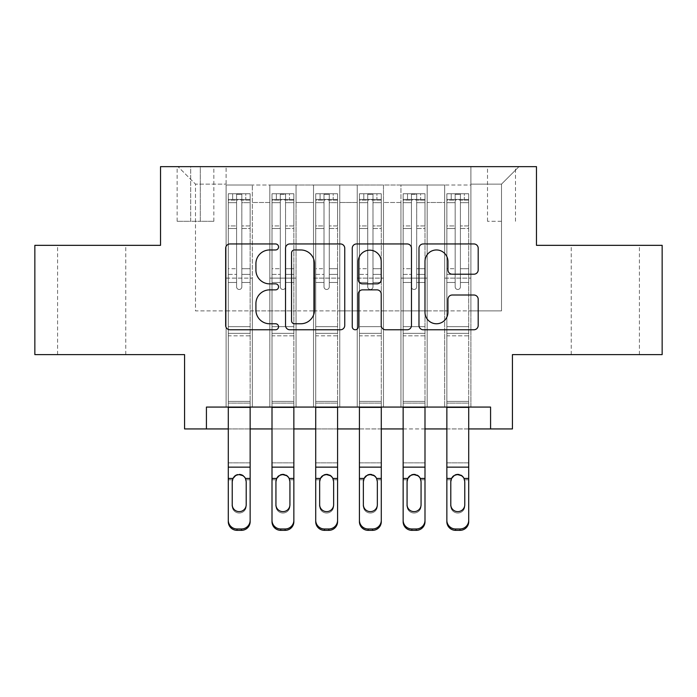 <?xml version="1.0" encoding="UTF-8"?>
<svg xmlns="http://www.w3.org/2000/svg" width="697" height="697" viewBox="0 0 697 697"><rect width="100%" height="100%" fill="white"/><g stroke="black" fill="none" stroke-linecap="round" stroke-linejoin="round"><path stroke-width="0.52" stroke-dasharray="3.48 2.61" d="M278.556 246.956A3.006 3.006 0 0 0 275.559 243.95L229.966 243.95A4.287 4.287 0 0 0 225.671 248.245L225.671 325.482A4.287 4.287 0 0 0 229.966 329.768L275.559 329.768A3.006 3.006 0 0 0 278.556 326.771A3.006 3.006 0 0 0 275.559 323.765L269.652 323.765A13.731 13.731 0 0 1 255.921 310.034L255.921 303.596A13.731 13.731 0 0 1 269.652 289.865L275.559 289.865A3.006 3.006 0 0 0 278.556 286.859A3.006 3.006 0 0 0 275.559 283.862L269.652 283.862A13.731 13.731 0 0 1 255.921 270.131L255.921 263.693A13.731 13.731 0 0 1 269.652 249.962L275.559 249.962A3.006 3.006 0 0 0 278.556 246.956M605.318 245.335L639.419 245.335L605.318 245.335M605.318 354.616L639.419 354.616L605.318 354.616M91.682 245.335L57.581 245.335L91.682 245.335M91.682 354.616L57.581 354.616L91.682 354.616M501.5 166.653L487.508 166.653L501.5 166.653M501.5 221.289L487.508 221.289L501.5 221.289M662.15 245.335L662.15 354.616L512.426 354.616L512.426 428.934L184.574 428.934L184.574 354.616L34.85 354.616L34.85 245.335L160.528 245.335L160.528 166.653L536.472 166.653L536.472 245.335L662.15 245.335M470.902 407.074L470.902 185.01L226.098 185.01L226.098 407.074L252.331 407.074L226.098 407.074L252.331 407.074L226.098 407.074L226.098 185.01L252.331 185.01L252.331 407.074L252.331 185.01L252.331 310.906L269.817 310.906L252.331 310.906L252.331 185.01L226.098 185.01L470.902 185.01L470.902 407.074L444.669 407.074L444.669 185.01L400.958 185.01L400.958 407.074L400.958 185.01L427.183 185.01L427.183 407.074L427.183 185.01L427.183 310.906L427.183 185.01L444.669 185.01L444.669 407.074L470.902 407.074L444.669 407.074L470.902 407.074L470.902 184.13L470.902 310.906L501.5 310.906L501.5 184.13L470.902 184.13L501.5 184.13L501.5 310.906L470.902 310.906L470.902 278.12L470.902 407.074M400.958 407.074L427.183 407.074L400.958 407.074L427.183 407.074L400.958 407.074L400.958 278.12L400.958 310.906L383.472 310.906L383.472 202.496L383.472 310.906L400.958 310.906L400.958 202.496L400.958 310.906L444.669 310.906L427.183 310.906L427.183 278.12L427.183 310.906L400.958 310.906L400.958 278.12L427.183 278.12L427.183 407.074L427.183 278.12L400.958 278.12L400.958 407.074M383.472 407.074L383.472 185.01L357.239 185.01L357.239 407.074L357.239 185.01L383.472 185.01L383.472 407.074L357.239 407.074L383.472 407.074L357.239 407.074L383.472 407.074L383.472 278.12L383.472 407.074M339.761 407.074L339.761 185.01L313.528 185.01L313.528 407.074L313.528 185.01L339.761 185.01L339.761 407.074L313.528 407.074L339.761 407.074L313.528 407.074L339.761 407.074L339.761 202.496L339.761 310.906L357.239 310.906L339.761 310.906L339.761 278.12L339.761 407.074M296.042 407.074L296.042 185.01L269.817 185.01L269.817 407.074L269.817 185.01L296.042 185.01L296.042 407.074L269.817 407.074L296.042 407.074L269.817 407.074L296.042 407.074L296.042 278.12L296.042 407.074M444.669 202.496L444.669 310.906L444.669 185.01L444.669 202.496L427.183 202.496L444.669 202.496M357.239 202.496L357.239 310.906L357.239 185.01L339.761 185.01L339.761 202.496L339.761 185.01L357.239 185.01L357.239 202.496L339.761 202.496L357.239 202.496M296.042 202.496L296.042 310.906L296.042 185.01L296.042 202.496L313.528 202.496L313.528 310.906L296.042 310.906L313.528 310.906L313.528 185.01L296.042 185.01L313.528 185.01L313.528 202.496L296.042 202.496M206.425 428.934L206.425 407.074L206.425 428.934L206.425 407.074L490.575 407.074L206.425 407.074L490.575 407.074L490.575 428.934M190.69 166.653L177.143 166.653L190.69 166.653L190.69 221.289L177.143 221.289L200.309 221.289L190.69 221.289L190.69 166.653M200.309 166.653L213.857 166.653L200.309 166.653L200.309 221.289L213.857 221.289L200.309 221.289L200.309 166.653M470.902 166.653L226.098 166.653L518.986 166.653L470.902 166.653L470.902 185.01L470.902 166.653M226.098 166.653L178.014 166.653L226.098 166.653L226.098 310.906L195.5 310.906L195.5 184.13L226.098 184.13L195.5 184.13L178.014 166.653L195.5 184.13L195.5 310.906L226.098 310.906L226.098 166.653M269.817 202.496L269.817 310.906L269.817 185.01L252.331 185.01L269.817 185.01L269.817 202.496L252.331 202.496L269.817 202.496M400.958 185.01L383.472 185.01L383.472 202.496L383.472 185.01L400.958 185.01L400.958 202.496L400.958 185.01M228.285 428.934L250.145 428.934M272.004 428.934L293.855 428.934M315.715 428.934L337.575 428.934M359.425 428.934L381.285 428.934M403.145 428.934L424.996 428.934M446.855 428.934L468.715 428.934M357.239 310.906L383.472 310.906L357.239 310.906L357.239 278.12L357.239 310.906M313.528 310.906L339.761 310.906L313.528 310.906L313.528 278.12L313.528 310.906M269.817 310.906L296.042 310.906L296.042 278.12L296.042 310.906L269.817 310.906L269.817 278.12L296.042 278.12L269.817 278.12L269.817 407.074L269.817 310.906M226.098 310.906L252.331 310.906L252.331 278.12L252.331 407.074L252.331 278.12L252.331 310.906L226.098 310.906L226.098 278.12L252.331 278.12L226.098 278.12L226.098 407.074L226.098 310.906M444.669 310.906L470.902 310.906L444.669 310.906L444.669 278.12L444.669 310.906M226.098 278.12L252.331 278.12L226.098 278.12M269.817 278.12L296.042 278.12L269.817 278.12M313.528 278.12L339.761 278.12L313.528 278.12L313.528 407.074L313.528 278.12L339.761 278.12L313.528 278.12M357.239 278.12L383.472 278.12L357.239 278.12L357.239 407.074L357.239 278.12L383.472 278.12L357.239 278.12M400.958 278.12L427.183 278.12L400.958 278.12M444.669 278.12L470.902 278.12L444.669 278.12L444.669 407.074L444.669 278.12L470.902 278.12L444.669 278.12M518.986 166.653L501.5 184.13L518.986 166.653M344.745 325.482L344.745 248.245A4.287 4.287 0 0 0 340.458 243.95L289.821 243.95A4.287 4.287 0 0 0 285.535 248.245L285.535 325.482A4.287 4.287 0 0 0 289.821 329.768L340.458 329.768A4.287 4.287 0 0 0 344.745 325.482M294.543 249.962A3.006 3.006 0 0 0 291.538 252.967L291.538 320.759A3.006 3.006 0 0 0 294.543 323.765L300.764 323.765A13.731 13.731 0 0 0 314.495 310.034L314.495 263.693A13.731 13.731 0 0 0 300.764 249.962L294.543 249.962M356.542 243.95L407.179 243.95A4.287 4.287 0 0 1 411.465 248.245L411.465 325.482A4.287 4.287 0 0 1 407.179 329.768L385.511 329.768A4.287 4.287 0 0 1 381.215 325.482L381.215 294.16A4.287 4.287 0 0 0 376.929 289.865L362.553 289.865A4.287 4.287 0 0 0 358.258 294.16L358.258 326.771A3.006 3.006 0 0 1 355.261 329.768A3.006 3.006 0 0 1 352.255 326.771L352.255 248.245A4.287 4.287 0 0 1 356.542 243.95M381.215 261.654A11.474 11.474 0 0 0 369.741 250.179A11.474 11.474 0 0 0 358.258 261.654L358.258 279.567A4.287 4.287 0 0 0 362.553 283.862L376.929 283.862A4.287 4.287 0 0 0 381.215 279.567L381.215 261.654M452.231 274.209L473.899 274.209A4.287 4.287 0 0 0 478.194 269.913L478.194 248.245A4.287 4.287 0 0 0 473.899 243.95L423.271 243.95A4.287 4.287 0 0 0 418.975 248.245L418.975 325.482A4.287 4.287 0 0 0 423.271 329.768L473.899 329.768A4.287 4.287 0 0 0 478.194 325.482L478.194 299.309A4.287 4.287 0 0 0 473.899 295.014L452.231 295.014A4.287 4.287 0 0 0 447.944 299.309L447.944 312.282A11.474 11.474 0 0 1 436.461 323.765A11.474 11.474 0 0 1 424.987 312.282L424.987 261.436A11.474 11.474 0 0 1 436.461 249.962A11.474 11.474 0 0 1 447.944 261.436L447.944 269.913A4.287 4.287 0 0 0 452.231 274.209M236.588 286.859A2.622 2.622 0 0 0 239.21 289.482A2.622 2.622 0 0 1 236.588 286.859L236.588 282.477L236.588 286.859A2.622 2.622 0 0 0 239.21 289.482A2.622 2.622 0 0 0 241.833 286.859A2.622 2.622 0 0 1 239.21 289.482A2.622 2.622 0 0 0 241.833 286.859L241.833 282.477L241.833 286.859A2.622 2.622 0 0 1 239.21 289.482A2.622 2.622 0 0 1 236.588 286.859L236.588 274.391L236.588 286.859M228.285 407.074L228.285 401.394L228.285 403.11L228.285 401.394L250.145 401.394L228.285 401.394L250.145 401.394L228.285 401.394L228.285 282.477L228.285 335.823L250.145 335.823L250.145 282.477L250.145 401.394L250.145 282.477L241.833 282.477L250.145 282.477L241.833 282.477L250.145 282.477L250.145 268.711L241.833 268.711L250.145 268.711L250.145 228.494L241.833 228.494L241.833 286.859L241.833 228.494L250.145 228.494L250.145 202.688L241.833 202.688L241.833 228.494L241.833 202.688L250.145 202.688L250.145 199.438L250.145 282.477L250.145 274.391L241.833 274.391L250.145 274.391L250.145 225.941L241.833 225.941L250.145 225.941L250.145 200.135L241.833 200.135L250.145 200.135L250.145 193.757L250.145 335.823L228.285 335.823L228.285 401.394L228.285 282.477L236.588 282.477L228.285 282.477L236.588 282.477L228.285 282.477L228.285 268.711L236.588 268.711L228.285 268.711L228.285 228.494L236.588 228.494L228.285 228.494L228.285 202.688L236.588 202.688L228.285 202.688L228.285 199.438L228.285 282.477L228.285 274.391L236.588 274.391L228.285 274.391L228.285 225.941L236.588 225.941L236.588 274.391L236.588 225.941L228.285 225.941L228.285 200.135L236.588 200.135L236.588 225.941L236.588 194.289L236.588 200.579L236.588 194.289L241.833 194.289L241.833 200.579C240.09 199.063 238.348 199.063 236.588 200.579L236.588 282.477L236.588 200.579C238.339 199.063 240.082 199.063 241.833 200.579L241.833 282.477L241.833 194.289L236.588 194.289L236.588 200.135L228.285 200.135L228.285 193.757L250.145 193.757L250.145 199.438L228.398 199.438L250.031 199.438L245.771 199.438L245.771 193.749L228.398 193.749L232.659 193.749L232.659 199.438L228.285 199.438L228.285 193.757L228.285 199.438L245.771 199.438L232.659 199.438L232.659 193.749L245.771 193.749L245.771 199.438L250.145 199.438L250.145 193.757L228.285 193.757L228.285 521.678A8.739 8.678 180 0 0 237.032 530.347L237.032 528.979A8.739 8.678 0 0 1 228.285 520.311L228.285 479.815L232.345 479.815C233.26 476.278 235.551 474.369 239.21 474.108C242.878 474.369 245.17 476.278 246.085 479.815L246.207 481.671L246.085 479.815C245.17 476.278 242.878 474.369 239.21 474.108C235.551 474.369 233.26 476.278 232.345 479.815L232.223 481.13L232.345 479.815L228.285 479.815L228.285 462.86L228.285 479.815M241.397 528.979L241.397 530.347A8.739 8.678 180 0 0 250.145 521.678L250.145 401.394L250.145 403.11L228.285 403.11L228.285 462.86L250.145 462.86L250.145 520.311A8.739 8.678 0 0 1 241.397 528.979L237.032 528.979M250.145 407.074L250.145 520.311M241.397 530.347L237.032 530.347M232.223 504.698L232.223 506.066A6.996 6.935 -0 0 0 239.21 513.001A6.996 6.935 -0 0 0 246.207 506.066L246.207 504.698L246.207 506.066A6.996 6.935 0 0 1 239.21 513.001A6.996 6.935 0 0 1 232.223 506.066L232.223 504.698A6.996 6.935 180 0 0 239.21 511.633M246.207 481.671L246.207 506.066L246.207 481.13L245.431 478.447L242.861 475.668M239.21 474.64L235.569 475.668M232.223 481.671L232.223 481.13L232.223 481.671M250.145 403.11L250.145 462.86L228.285 462.86L228.285 403.11L250.145 403.11M232.223 506.066L232.223 481.13M246.207 506.066L246.207 504.698L246.207 506.066M280.307 286.859A2.622 2.622 95.4 0 0 282.93 289.482A2.622 2.622 -84.6 0 1 280.307 286.859L280.307 282.477L280.307 286.859A2.622 2.622 84.8 0 0 282.93 289.482A2.622 2.622 95.4 0 0 285.552 286.859A2.622 2.622 -84.6 0 1 282.93 289.482A2.622 2.622 84.8 0 0 285.552 286.859L285.552 282.477L285.552 286.859A2.622 2.622 -95.2 0 1 282.93 289.482A2.622 2.622 -95.2 0 1 280.307 286.859L280.307 274.391L280.307 286.859M272.004 407.074L272.004 401.394L272.004 403.11L272.004 401.394L293.855 401.394L272.004 401.394L293.855 401.394L272.004 401.394L272.004 282.477L272.004 335.823L293.855 335.823L293.855 282.477L293.855 401.394L293.855 282.477L285.552 282.477L293.855 282.477L285.552 282.477L293.855 282.477L293.855 268.711L285.552 268.711L293.855 268.711L293.855 228.494L285.552 228.494L285.552 286.859L285.552 228.494L293.855 228.494L293.855 202.688L285.552 202.688L285.552 228.494L285.552 202.688L293.855 202.688L293.855 199.438L293.855 282.477L293.855 274.391L285.552 274.391L293.855 274.391L293.855 225.941L285.552 225.941L293.855 225.941L293.855 200.135L285.552 200.135L293.855 200.135L293.855 193.757L293.855 335.823L272.004 335.823L272.004 401.394L272.004 282.477L280.307 282.477L272.004 282.477L280.307 282.477L272.004 282.477L272.004 268.711L280.307 268.711L272.004 268.711L272.004 228.494L280.307 228.494L272.004 228.494L272.004 202.688L280.307 202.688L272.004 202.688L272.004 199.438L272.004 282.477L272.004 274.391L280.307 274.391L272.004 274.391L272.004 225.941L280.307 225.941L280.307 274.391L280.307 225.941L272.004 225.941L272.004 200.135L280.307 200.135L280.307 225.941L280.307 194.289L280.307 200.579L280.307 194.289L285.552 194.289L285.552 200.579C283.81 199.063 282.058 199.063 280.307 200.579L280.307 282.477L280.307 200.579C282.05 199.063 283.801 199.063 285.552 200.579L285.552 282.477L285.552 194.289L280.307 194.289L280.307 200.135L272.004 200.135L272.004 193.757L293.855 193.757L293.855 199.438L272.109 199.438L293.751 199.438L289.482 199.438L289.482 193.749L272.109 193.749L276.369 193.749L276.369 199.438L272.004 199.438L272.004 193.757L272.004 199.438L289.482 199.438L276.369 199.438L276.369 193.749L289.482 193.749L289.482 199.438L293.855 199.438L293.855 193.757L272.004 193.757L272.004 521.678L272.004 479.815L276.056 479.815C276.979 476.278 279.262 474.369 282.93 474.108C286.589 474.369 288.88 476.278 289.804 479.815L289.926 481.671L289.804 479.815C288.88 476.278 286.589 474.369 282.93 474.108C279.262 474.369 276.979 476.278 276.056 479.815L275.934 481.13L276.056 479.815L272.004 479.815L272.004 462.86L272.004 479.815M285.117 528.979L285.117 530.347A8.739 8.678 180 0 0 293.855 521.678L293.855 401.394L293.855 403.11L272.004 403.11L272.004 462.86L293.855 462.86L293.855 520.311A8.739 8.678 -0 0 1 285.117 528.979L280.743 528.979A8.739 8.678 -0 0 1 272.004 520.311L272.004 521.678M293.855 407.074L293.855 521.678M285.117 530.347L280.743 530.347L280.743 528.979M275.934 504.698L275.934 506.066A6.996 6.935 0 0 0 282.93 513.001A6.996 6.935 0 0 0 289.926 506.066L289.926 504.698L289.926 506.066A6.996 6.935 -0 0 1 282.93 513.001A6.996 6.935 -0 0 1 275.934 506.066L275.934 504.698A6.996 6.935 180 0 0 282.93 511.633M289.926 481.671L289.926 506.066L289.926 481.13L289.15 478.447L286.58 475.668M282.93 474.64L279.279 475.668M275.934 481.671L275.934 481.13L275.934 481.671M324.018 286.859A2.622 2.622 95.4 0 0 326.64 289.482A2.622 2.622 -84.6 0 1 324.018 286.859L324.018 282.477L324.018 286.859A2.622 2.622 84.8 0 0 326.64 289.482A2.622 2.622 95.4 0 0 329.263 286.859A2.622 2.622 -84.6 0 1 326.64 289.482A2.622 2.622 84.8 0 0 329.263 286.859L329.263 282.477L329.263 286.859A2.622 2.622 -95.2 0 1 326.64 289.482A2.622 2.622 -95.2 0 1 324.018 286.859L324.018 274.391L324.018 286.859M315.715 407.074L315.715 401.394L315.715 403.11L315.715 401.394L337.575 401.394L315.715 401.394L337.575 401.394L315.715 401.394L315.715 282.477L315.715 335.823L337.575 335.823L337.575 282.477L337.575 401.394L337.575 282.477L329.263 282.477L337.575 282.477L329.263 282.477L337.575 282.477L337.575 268.711L329.263 268.711L337.575 268.711L337.575 228.494L329.263 228.494L329.263 286.859L329.263 228.494L337.575 228.494L337.575 202.688L329.263 202.688L329.263 228.494L329.263 202.688L337.575 202.688L337.575 199.438L337.575 282.477L337.575 274.391L329.263 274.391L337.575 274.391L337.575 225.941L329.263 225.941L337.575 225.941L337.575 200.135L329.263 200.135L337.575 200.135L337.575 193.757L337.575 335.823L315.715 335.823L315.715 401.394L315.715 282.477L324.018 282.477L315.715 282.477L324.018 282.477L315.715 282.477L315.715 268.711L324.018 268.711L315.715 268.711L315.715 228.494L324.018 228.494L315.715 228.494L315.715 202.688L324.018 202.688L315.715 202.688L315.715 199.438L315.715 282.477L315.715 274.391L324.018 274.391L315.715 274.391L315.715 225.941L324.018 225.941L324.018 274.391L324.018 225.941L315.715 225.941L315.715 200.135L324.018 200.135L324.018 225.941L324.018 194.289L324.018 200.579L324.018 194.289L329.263 194.289L329.263 200.579C327.52 199.063 325.769 199.063 324.018 200.579L324.018 282.477L324.018 200.579C325.76 199.063 327.512 199.063 329.263 200.579L329.263 282.477L329.263 194.289L324.018 194.289L324.018 200.135L315.715 200.135L315.715 193.757L337.575 193.757L337.575 199.438L315.819 199.438L337.461 199.438L333.201 199.438L333.201 193.749L315.819 193.749L320.089 193.749L320.089 199.438L315.715 199.438L315.715 193.757L315.715 199.438L333.201 199.438L320.089 199.438L320.089 193.749L333.201 193.749L333.201 199.438L337.575 199.438L337.575 193.757L315.715 193.757L315.715 521.678L315.715 479.815L319.775 479.815C320.69 476.278 322.981 474.369 326.64 474.108C330.308 474.369 332.6 476.278 333.514 479.815L333.636 481.671L333.514 479.815C332.6 476.278 330.308 474.369 326.64 474.108C322.981 474.369 320.69 476.278 319.775 479.815L319.653 481.13L319.775 479.815L315.715 479.815L315.715 462.86L315.715 479.815M328.827 528.979L328.827 530.347A8.739 8.678 180 0 0 337.575 521.678L337.575 401.394L337.575 403.11L315.715 403.11L315.715 462.86L337.575 462.86L337.575 520.311A8.739 8.678 -0 0 1 328.827 528.979L324.453 528.979A8.739 8.678 -0 0 1 315.715 520.311L315.715 521.678M337.575 407.074L337.575 521.678M328.827 530.347L324.453 530.347L324.453 528.979M319.653 504.698L319.653 506.066A6.996 6.935 0 0 0 326.64 513.001A6.996 6.935 0 0 0 333.636 506.066L333.636 504.698L333.636 506.066A6.996 6.935 -0 0 1 326.64 513.001A6.996 6.935 -0 0 1 319.653 506.066L319.653 504.698A6.996 6.935 180 0 0 326.64 511.633M333.636 481.671L333.636 506.066L333.636 481.13L332.861 478.447L330.291 475.668M326.64 474.64L322.99 475.668M319.653 481.671L319.653 481.13L319.653 481.671M367.737 286.859A2.622 2.622 95.4 0 0 370.36 289.482A2.622 2.622 -84.6 0 1 367.737 286.859L367.737 282.477L367.737 286.859A2.622 2.622 84.8 0 0 370.36 289.482A2.622 2.622 95.4 0 0 372.982 286.859A2.622 2.622 -84.6 0 1 370.36 289.482A2.622 2.622 84.8 0 0 372.982 286.859L372.982 282.477L372.982 286.859A2.622 2.622 -95.2 0 1 370.36 289.482A2.622 2.622 -95.2 0 1 367.737 286.859L367.737 274.391L367.737 286.859M359.425 407.074L359.425 401.394L359.425 403.11L359.425 401.394L381.285 401.394L359.425 401.394L381.285 401.394L359.425 401.394L359.425 282.477L359.425 335.823L381.285 335.823L381.285 282.477L381.285 401.394L381.285 282.477L372.982 282.477L381.285 282.477L372.982 282.477L381.285 282.477L381.285 268.711L372.982 268.711L381.285 268.711L381.285 228.494L372.982 228.494L372.982 286.859L372.982 228.494L381.285 228.494L381.285 202.688L372.982 202.688L372.982 228.494L372.982 202.688L381.285 202.688L381.285 199.438L381.285 282.477L381.285 274.391L372.982 274.391L381.285 274.391L381.285 225.941L372.982 225.941L381.285 225.941L381.285 200.135L372.982 200.135L381.285 200.135L381.285 193.757L381.285 335.823L359.425 335.823L359.425 401.394L359.425 282.477L367.737 282.477L359.425 282.477L367.737 282.477L359.425 282.477L359.425 268.711L367.737 268.711L359.425 268.711L359.425 228.494L367.737 228.494L359.425 228.494L359.425 202.688L367.737 202.688L359.425 202.688L359.425 199.438L359.425 282.477L359.425 274.391L367.737 274.391L359.425 274.391L359.425 225.941L367.737 225.941L367.737 274.391L367.737 225.941L359.425 225.941L359.425 200.135L367.737 200.135L367.737 225.941L367.737 194.289L367.737 200.579L367.737 194.289L372.982 194.289L372.982 200.579C371.24 199.063 369.488 199.063 367.737 200.579L367.737 282.477L367.737 200.579C369.48 199.063 371.231 199.063 372.982 200.579L372.982 282.477L372.982 194.289L367.737 194.289L367.737 200.135L359.425 200.135L359.425 193.757L381.285 193.757L381.285 199.438L359.539 199.438L381.181 199.438L376.911 199.438L376.911 193.749L359.539 193.749L363.799 193.749L363.799 199.438L359.425 199.438L359.425 193.757L359.425 199.438L376.911 199.438L363.799 199.438L363.799 193.749L376.911 193.749L376.911 199.438L381.285 199.438L381.285 193.757L359.425 193.757L359.425 521.678L359.425 479.815L363.486 479.815C364.4 476.278 366.692 474.369 370.36 474.108C374.019 474.369 376.31 476.278 377.225 479.815L377.347 481.671L377.225 479.815C376.31 476.278 374.019 474.369 370.36 474.108C366.692 474.369 364.4 476.278 363.486 479.815L363.364 481.13L363.486 479.815L359.425 479.815L359.425 462.86L359.425 479.815M372.546 528.979L372.546 530.347A8.739 8.678 180 0 0 381.285 521.678L381.285 401.394L381.285 403.11L359.425 403.11L359.425 462.86L381.285 462.86L381.285 520.311A8.739 8.678 -0 0 1 372.546 528.979L368.173 528.979A8.739 8.678 -0 0 1 359.425 520.311L359.425 521.678M381.285 407.074L381.285 521.678M372.546 530.347L368.173 530.347L368.173 528.979M363.364 504.698L363.364 506.066A6.996 6.935 0 0 0 370.36 513.001A6.996 6.935 0 0 0 377.347 506.066L377.347 504.698L377.347 506.066A6.996 6.935 -0 0 1 370.36 513.001A6.996 6.935 -0 0 1 363.364 506.066L363.364 504.698A6.996 6.935 180 0 0 370.36 511.633M377.347 481.671L377.347 506.066L377.347 481.13L376.58 478.447L374.01 475.668M370.36 474.64L366.709 475.668M363.364 481.671L363.364 481.13L363.364 481.671M411.448 286.859A2.622 2.622 95.4 0 0 414.07 289.482A2.622 2.622 -84.6 0 1 411.448 286.859L411.448 282.477L411.448 286.859A2.622 2.622 84.8 0 0 414.07 289.482A2.622 2.622 95.4 0 0 416.693 286.859A2.622 2.622 -84.6 0 1 414.07 289.482A2.622 2.622 84.8 0 0 416.693 286.859L416.693 282.477L416.693 286.859A2.622 2.622 -95.2 0 1 414.07 289.482A2.622 2.622 -95.2 0 1 411.448 286.859L411.448 274.391L411.448 286.859M403.145 407.074L403.145 401.394L403.145 403.11L403.145 401.394L424.996 401.394L403.145 401.394L424.996 401.394L403.145 401.394L403.145 282.477L403.145 335.823L424.996 335.823L424.996 282.477L424.996 401.394L424.996 282.477L416.693 282.477L424.996 282.477L416.693 282.477L424.996 282.477L424.996 268.711L416.693 268.711L424.996 268.711L424.996 228.494L416.693 228.494L416.693 286.859L416.693 228.494L424.996 228.494L424.996 202.688L416.693 202.688L416.693 228.494L416.693 202.688L424.996 202.688L424.996 199.438L424.996 282.477L424.996 274.391L416.693 274.391L424.996 274.391L424.996 225.941L416.693 225.941L424.996 225.941L424.996 200.135L416.693 200.135L424.996 200.135L424.996 193.757L424.996 335.823L403.145 335.823L403.145 401.394L403.145 282.477L411.448 282.477L403.145 282.477L411.448 282.477L403.145 282.477L403.145 268.711L411.448 268.711L403.145 268.711L403.145 228.494L411.448 228.494L403.145 228.494L403.145 202.688L411.448 202.688L403.145 202.688L403.145 199.438L403.145 282.477L403.145 274.391L411.448 274.391L403.145 274.391L403.145 225.941L411.448 225.941L411.448 274.391L411.448 225.941L403.145 225.941L403.145 200.135L411.448 200.135L411.448 225.941L411.448 194.289L411.448 200.579L411.448 194.289L416.693 194.289L416.693 200.579C414.95 199.063 413.199 199.063 411.448 200.579L411.448 282.477L411.448 200.579C413.19 199.063 414.942 199.063 416.693 200.579L416.693 282.477L416.693 194.289L411.448 194.289L411.448 200.135L403.145 200.135L403.145 193.757L424.996 193.757L424.996 199.438L403.249 199.438L424.891 199.438L420.631 199.438L420.631 193.749L403.249 193.749L407.518 193.749L407.518 199.438L403.145 199.438L403.145 193.757L403.145 199.438L420.631 199.438L407.518 199.438L407.518 193.749L420.631 193.749L420.631 199.438L424.996 199.438L424.996 193.757L403.145 193.757L403.145 521.678L403.145 479.815L407.196 479.815C408.12 476.278 410.411 474.369 414.07 474.108C417.738 474.369 420.021 476.278 420.944 479.815L421.066 481.671L420.944 479.815C420.021 476.278 417.738 474.369 414.07 474.108C410.411 474.369 408.12 476.278 407.196 479.815L407.074 481.13L407.196 479.815L403.145 479.815L403.145 462.86L403.145 479.815M416.257 528.979L416.257 530.347A8.739 8.678 180 0 0 424.996 521.678L424.996 401.394L424.996 403.11L403.145 403.11L403.145 462.86L424.996 462.86L424.996 520.311A8.739 8.678 -0 0 1 416.257 528.979L411.883 528.979A8.739 8.678 -0 0 1 403.145 520.311L403.145 521.678M424.996 407.074L424.996 521.678M416.257 530.347L411.883 530.347L411.883 528.979M407.074 504.698L407.074 506.066A6.996 6.935 0 0 0 414.07 513.001A6.996 6.935 0 0 0 421.066 506.066L421.066 504.698L421.066 506.066A6.996 6.935 -0 0 1 414.07 513.001A6.996 6.935 -0 0 1 407.074 506.066L407.074 504.698A6.996 6.935 180 0 0 414.07 511.633M421.066 481.671L421.066 506.066L421.066 481.13L420.291 478.447L417.721 475.668M414.07 474.64L410.42 475.668M407.074 481.671L407.074 481.13L407.074 481.671M293.855 403.11L293.855 462.86L272.004 462.86L272.004 403.11L293.855 403.11M275.934 506.066L275.934 481.13M289.926 506.066L289.926 504.698L289.926 506.066M337.575 403.11L337.575 462.86L315.715 462.86L315.715 403.11L337.575 403.11M319.653 506.066L319.653 481.13M333.636 506.066L333.636 504.698L333.636 506.066M381.285 403.11L381.285 462.86L359.425 462.86L359.425 403.11L381.285 403.11M363.364 506.066L363.364 481.13M377.347 506.066L377.347 504.698L377.347 506.066M424.996 403.11L424.996 462.86L403.145 462.86L403.145 403.11L424.996 403.11M407.074 506.066L407.074 481.13M421.066 506.066L421.066 504.698L421.066 506.066M455.167 286.859A2.622 2.622 95.4 0 0 457.79 289.482A2.622 2.622 -84.6 0 1 455.167 286.859L455.167 282.477L455.167 286.859A2.622 2.622 84.8 0 0 457.79 289.482A2.622 2.622 95.4 0 0 460.412 286.859A2.622 2.622 -84.6 0 1 457.79 289.482A2.622 2.622 84.8 0 0 460.412 286.859L460.412 282.477L460.412 286.859A2.622 2.622 -95.2 0 1 457.79 289.482A2.622 2.622 -95.2 0 1 455.167 286.859L455.167 274.391L455.167 286.859M446.855 407.074L446.855 401.394L446.855 403.11L446.855 401.394L468.715 401.394L446.855 401.394L468.715 401.394L446.855 401.394L446.855 282.477L446.855 335.823L468.715 335.823L468.715 282.477L468.715 401.394L468.715 282.477L460.412 282.477L468.715 282.477L460.412 282.477L468.715 282.477L468.715 268.711L460.412 268.711L468.715 268.711L468.715 228.494L460.412 228.494L460.412 286.859L460.412 228.494L468.715 228.494L468.715 202.688L460.412 202.688L460.412 228.494L460.412 202.688L468.715 202.688L468.715 199.438L468.715 282.477L468.715 274.391L460.412 274.391L468.715 274.391L468.715 225.941L460.412 225.941L468.715 225.941L468.715 200.135L460.412 200.135L468.715 200.135L468.715 193.757L468.715 335.823L446.855 335.823L446.855 401.394L446.855 282.477L455.167 282.477L446.855 282.477L455.167 282.477L446.855 282.477L446.855 268.711L455.167 268.711L446.855 268.711L446.855 228.494L455.167 228.494L446.855 228.494L446.855 202.688L455.167 202.688L446.855 202.688L446.855 199.438L446.855 282.477L446.855 274.391L455.167 274.391L446.855 274.391L446.855 225.941L455.167 225.941L455.167 274.391L455.167 225.941L446.855 225.941L446.855 200.135L455.167 200.135L455.167 225.941L455.167 194.289L455.167 200.579L455.167 194.289L460.412 194.289L460.412 200.579C458.661 199.063 456.918 199.063 455.167 200.579L455.167 282.477L455.167 200.579C456.91 199.063 458.652 199.063 460.412 200.579L460.412 282.477L460.412 194.289L455.167 194.289L455.167 200.135L446.855 200.135L446.855 193.757L468.715 193.757L468.715 199.438L446.969 199.438L468.602 199.438L464.341 199.438L464.341 193.749L446.969 193.749L451.229 193.749L451.229 199.438L446.855 199.438L446.855 193.757L446.855 199.438L464.341 199.438L451.229 199.438L451.229 193.749L464.341 193.749L464.341 199.438L468.715 199.438L468.715 193.757L446.855 193.757L446.855 521.678L446.855 479.815L450.915 479.815C451.83 476.278 454.122 474.369 457.79 474.108C461.449 474.369 463.74 476.278 464.655 479.815L464.777 481.671L464.655 479.815C463.74 476.278 461.449 474.369 457.79 474.108C454.122 474.369 451.83 476.278 450.915 479.815L450.793 481.13L450.915 479.815L446.855 479.815L446.855 462.86L446.855 479.815M459.968 528.979L459.968 530.347A8.739 8.678 180 0 0 468.715 521.678L468.715 401.394L468.715 403.11L446.855 403.11L446.855 462.86L468.715 462.86L468.715 520.311A8.739 8.678 -0 0 1 459.968 528.979L455.603 528.979A8.739 8.678 -0 0 1 446.855 520.311L446.855 521.678M468.715 407.074L468.715 521.678M459.968 530.347L455.603 530.347L455.603 528.979M450.793 504.698L450.793 506.066A6.996 6.935 0 0 0 457.79 513.001A6.996 6.935 0 0 0 464.777 506.066L464.777 504.698L464.777 506.066A6.996 6.935 -0 0 1 457.79 513.001A6.996 6.935 -0 0 1 450.793 506.066L450.793 504.698A6.996 6.935 180 0 0 457.79 511.633M464.777 481.671L464.777 506.066L464.777 481.13L464.002 478.447L461.431 475.668M457.79 474.64L454.139 475.668M450.793 481.671L450.793 481.13L450.793 481.671M468.715 403.11L468.715 462.86L446.855 462.86L446.855 403.11L468.715 403.11M450.793 506.066L450.793 481.13M464.777 506.066L464.777 504.698L464.777 506.066M400.958 202.496L383.472 202.496L400.958 202.496M250.031 193.749L228.398 193.749L250.031 193.749M228.398 199.438L250.031 199.438L228.398 199.438M250.145 326.64L228.285 326.64L250.145 326.64M250.145 479.815L246.085 479.815L250.145 479.815M232.998 478.447L228.285 478.447M250.145 478.447L245.431 478.447M250.145 467.147L228.285 467.147M250.145 333.358L228.285 333.358L250.145 333.358M250.145 407.388L228.285 407.388M293.751 193.749L272.109 193.749L293.751 193.749M272.109 199.438L293.751 199.438L272.109 199.438M293.855 326.64L272.004 326.64L293.855 326.64M293.855 479.815L289.804 479.815L293.855 479.815M276.709 478.447L272.004 478.447M293.855 478.447L289.15 478.447M293.855 467.147L272.004 467.147M293.855 333.358L272.004 333.358L293.855 333.358M293.855 407.388L272.004 407.388M280.307 200.579L280.307 194.289M337.461 193.749L315.819 193.749L337.461 193.749M315.819 199.438L337.461 199.438L315.819 199.438M337.575 326.64L315.715 326.64L337.575 326.64M337.575 479.815L333.514 479.815L337.575 479.815M320.42 478.447L315.715 478.447M337.575 478.447L332.861 478.447M337.575 467.147L315.715 467.147M337.575 333.358L315.715 333.358L337.575 333.358M337.575 407.388L315.715 407.388M324.018 200.579L324.018 194.289M381.181 193.749L359.539 193.749L381.181 193.749M359.539 199.438L381.181 199.438L359.539 199.438M381.285 326.64L359.425 326.64L381.285 326.64M381.285 479.815L377.225 479.815L381.285 479.815M364.139 478.447L359.425 478.447M381.285 478.447L376.58 478.447M381.285 467.147L359.425 467.147M381.285 333.358L359.425 333.358L381.285 333.358M381.285 407.388L359.425 407.388M367.737 200.579L367.737 194.289M424.891 193.749L403.249 193.749L424.891 193.749M403.249 199.438L424.891 199.438L403.249 199.438M424.996 326.64L403.145 326.64L424.996 326.64M424.996 479.815L420.944 479.815L424.996 479.815M407.85 478.447L403.145 478.447M424.996 478.447L420.291 478.447M424.996 467.147L403.145 467.147M424.996 333.358L403.145 333.358L424.996 333.358M424.996 407.388L403.145 407.388M411.448 200.579L411.448 194.289M285.552 200.579L285.552 194.289M329.263 200.579L329.263 194.289M372.982 200.579L372.982 194.289M416.693 200.579L416.693 194.289M468.602 193.749L446.969 193.749L468.602 193.749M446.969 199.438L468.602 199.438L446.969 199.438M468.715 326.64L446.855 326.64L468.715 326.64M468.715 479.815L464.655 479.815L468.715 479.815M451.569 478.447L446.855 478.447M468.715 478.447L464.002 478.447M468.715 467.147L446.855 467.147M468.715 333.358L446.855 333.358L468.715 333.358M468.715 407.388L446.855 407.388M455.167 200.579L455.167 194.289M460.412 200.579L460.412 194.289M571.226 354.616L571.226 245.335M57.581 354.616L57.581 245.335M487.508 221.289L487.508 166.653M177.143 221.289L177.143 166.653M213.857 221.289L213.857 166.653M515.492 221.289L515.492 166.653M125.774 354.616L125.774 245.335M639.419 354.616L639.419 245.335"/><path stroke-width="1.05" d="M278.556 246.956A3.006 3.006 0 0 0 275.559 243.95L229.966 243.95A4.287 4.287 0 0 0 225.671 248.245L225.671 325.482A4.287 4.287 0 0 0 229.966 329.768L275.559 329.768A3.006 3.006 0 0 0 278.556 326.771A3.006 3.006 0 0 0 275.559 323.765L269.652 323.765A13.731 13.731 0 0 1 255.921 310.034L255.921 303.596A13.731 13.731 0 0 1 269.652 289.865L275.559 289.865A3.006 3.006 0 0 0 278.556 286.859A3.006 3.006 0 0 0 275.559 283.862L269.652 283.862A13.731 13.731 0 0 1 255.921 270.131L255.921 263.693A13.731 13.731 0 0 1 269.652 249.962L275.559 249.962A3.006 3.006 0 0 0 278.556 246.956M473.899 274.209A4.287 4.287 0 0 0 478.194 269.913L478.194 248.245A4.287 4.287 0 0 0 473.899 243.95L423.271 243.95A4.287 4.287 0 0 0 418.975 248.245L418.975 325.482A4.287 4.287 0 0 0 423.271 329.768L473.899 329.768A4.287 4.287 0 0 0 478.194 325.482L478.194 299.309A4.287 4.287 0 0 0 473.899 295.014L452.231 295.014A4.287 4.287 0 0 0 447.944 299.309L447.944 312.282A11.474 11.474 0 0 1 436.461 323.765A11.474 11.474 0 0 1 424.987 312.282L424.987 261.436A11.474 11.474 0 0 1 436.461 249.962A11.474 11.474 0 0 1 447.944 261.436L447.944 269.913A4.287 4.287 0 0 0 452.231 274.209L473.899 274.209M206.425 428.934L206.425 407.074L490.575 407.074L490.575 428.934L512.426 428.934L512.426 354.616L662.15 354.616L662.15 245.335L536.472 245.335L536.472 166.653L160.528 166.653L160.528 245.335L34.85 245.335L34.85 354.616L184.574 354.616L184.574 428.934L228.285 428.934M344.745 248.245A4.287 4.287 0 0 0 340.458 243.95L289.821 243.95A4.287 4.287 0 0 0 285.535 248.245L285.535 325.482A4.287 4.287 0 0 0 289.821 329.768L340.458 329.768A4.287 4.287 0 0 0 344.745 325.482L344.745 248.245M356.542 243.95L407.179 243.95A4.287 4.287 0 0 1 411.465 248.245L411.465 325.482A4.287 4.287 0 0 1 407.179 329.768L385.511 329.768A4.287 4.287 0 0 1 381.215 325.482L381.215 294.16A4.287 4.287 0 0 0 376.929 289.865L362.553 289.865A4.287 4.287 0 0 0 358.258 294.16L358.258 326.771A3.006 3.006 0 0 1 355.261 329.768A3.006 3.006 0 0 1 352.255 326.771L352.255 248.245A4.287 4.287 0 0 1 356.542 243.95M250.145 428.934L272.004 428.934M293.855 428.934L315.715 428.934M337.575 428.934L359.425 428.934M381.285 428.934L403.145 428.934M424.996 428.934L446.855 428.934M468.715 428.934L490.575 428.934M294.543 249.962A3.006 3.006 0 0 0 291.538 252.967L291.538 320.759A3.006 3.006 0 0 0 294.543 323.765L300.764 323.765A13.731 13.731 0 0 0 314.495 310.034L314.495 263.693A13.731 13.731 0 0 0 300.764 249.962L294.543 249.962M381.215 261.654A11.474 11.474 0 0 0 369.741 250.179A11.474 11.474 0 0 0 358.258 261.654L358.258 279.567A4.287 4.287 0 0 0 362.553 283.862L376.929 283.862A4.287 4.287 0 0 0 381.215 279.567L381.215 261.654M228.285 479.815L228.285 520.311A8.739 8.678 -0 0 0 237.032 528.979L241.397 528.979A8.739 8.678 -0 0 0 250.145 520.311L250.145 521.678A8.739 8.678 180 0 1 241.397 530.347L241.397 528.979M246.207 504.698L246.207 481.671L246.207 504.698A6.996 6.935 180 0 1 239.21 511.633A6.996 6.935 180 0 0 246.207 504.698M232.223 506.066L232.223 504.698A6.996 6.935 180 0 0 239.21 511.633M235.569 475.668L232.998 478.447L232.223 481.13M242.861 475.668L239.21 474.64C241.998 474.744 244.072 476.016 245.431 478.447L246.207 481.671M250.145 407.074L250.145 520.311M228.285 407.074L228.285 521.678A8.739 8.678 180 0 0 237.032 530.347L241.397 530.347M228.285 478.447L232.998 478.447L232.223 481.671L232.223 504.698M232.998 478.447C234.349 476.016 236.422 474.753 239.21 474.64M272.004 479.815L272.004 521.678A8.739 8.678 180 0 0 280.743 530.347L285.117 530.347L285.117 528.979A8.739 8.678 0 0 0 293.855 520.311L293.855 521.678A8.739 8.678 180 0 1 285.117 530.347M289.926 504.698L289.926 481.671L289.926 504.698A6.996 6.935 180 0 1 282.93 511.633A6.996 6.935 180 0 0 289.926 504.698M275.934 506.066L275.934 504.698A6.996 6.935 180 0 0 282.93 511.633M279.279 475.668L276.709 478.447L275.934 481.13M286.58 475.668L282.93 474.64C285.718 474.744 287.791 476.016 289.15 478.447L289.926 481.671M315.715 479.815L315.715 521.678A8.739 8.678 180 0 0 324.453 530.347L328.827 530.347L328.827 528.979A8.739 8.678 0 0 0 337.575 520.311L337.575 521.678A8.739 8.678 180 0 1 328.827 530.347M333.636 504.698L333.636 481.671L333.636 504.698A6.996 6.935 180 0 1 326.64 511.633A6.996 6.935 180 0 0 333.636 504.698M319.653 506.066L319.653 504.698A6.996 6.935 180 0 0 326.64 511.633M322.99 475.668L320.42 478.447L319.653 481.13M330.291 475.668L326.64 474.64C329.428 474.744 331.502 476.016 332.861 478.447L333.636 481.671M359.425 479.815L359.425 521.678A8.739 8.678 180 0 0 368.173 530.347L372.546 530.347L372.546 528.979A8.739 8.678 0 0 0 381.285 520.311L381.285 521.678A8.739 8.678 180 0 1 372.546 530.347M377.347 504.698L377.347 481.671L377.347 504.698A6.996 6.935 180 0 1 370.36 511.633A6.996 6.935 180 0 0 377.347 504.698M363.364 506.066L363.364 504.698A6.996 6.935 180 0 0 370.36 511.633M366.709 475.668L364.139 478.447L363.364 481.13M374.01 475.668L370.36 474.64C373.148 474.744 375.221 476.016 376.58 478.447L377.347 481.671M403.145 479.815L403.145 521.678A8.739 8.678 180 0 0 411.883 530.347L416.257 530.347L416.257 528.979A8.739 8.678 0 0 0 424.996 520.311L424.996 521.678A8.739 8.678 180 0 1 416.257 530.347M421.066 504.698L421.066 481.671L421.066 504.698A6.996 6.935 180 0 1 414.07 511.633A6.996 6.935 180 0 0 421.066 504.698M407.074 506.066L407.074 504.698A6.996 6.935 180 0 0 414.07 511.633M410.42 475.668L407.85 478.447L407.074 481.13M417.721 475.668L414.07 474.64C416.858 474.744 418.932 476.016 420.291 478.447L421.066 481.671M293.855 407.074L293.855 521.678M272.004 407.074L272.004 520.311A8.739 8.678 0 0 0 280.743 528.979L285.117 528.979M280.743 528.979L280.743 530.347A8.739 8.678 180 0 1 272.004 521.678L272.004 520.311L272.004 521.678M272.004 478.447L276.709 478.447L275.934 481.671L275.934 504.698M276.709 478.447C278.059 476.016 280.133 474.753 282.93 474.64M337.575 407.074L337.575 521.678M315.715 407.074L315.715 520.311A8.739 8.678 0 0 0 324.453 528.979L328.827 528.979M324.453 528.979L324.453 530.347A8.739 8.678 180 0 1 315.715 521.678L315.715 520.311L315.715 521.678M315.715 478.447L320.42 478.447L319.653 481.671L319.653 504.698M320.42 478.447C321.779 476.016 323.844 474.753 326.64 474.64M381.285 407.074L381.285 521.678M359.425 407.074L359.425 520.311A8.739 8.678 0 0 0 368.173 528.979L372.546 528.979M368.173 528.979L368.173 530.347A8.739 8.678 180 0 1 359.425 521.678L359.425 520.311L359.425 521.678M359.425 478.447L364.139 478.447L363.364 481.671L363.364 504.698M364.139 478.447C365.489 476.016 367.563 474.753 370.36 474.64M424.996 407.074L424.996 521.678M403.145 407.074L403.145 520.311A8.739 8.678 0 0 0 411.883 528.979L416.257 528.979M411.883 528.979L411.883 530.347A8.739 8.678 180 0 1 403.145 521.678L403.145 520.311L403.145 521.678M403.145 478.447L407.85 478.447L407.074 481.671L407.074 504.698M407.85 478.447C409.2 476.016 411.274 474.753 414.07 474.64M446.855 479.815L446.855 521.678A8.739 8.678 180 0 0 455.603 530.347L459.968 530.347L459.968 528.979A8.739 8.678 0 0 0 468.715 520.311L468.715 521.678A8.739 8.678 180 0 1 459.968 530.347M464.777 504.698L464.777 481.671L464.777 504.698A6.996 6.935 180 0 1 457.79 511.633A6.996 6.935 180 0 0 464.777 504.698M450.793 506.066L450.793 504.698A6.996 6.935 180 0 0 457.79 511.633M454.139 475.668L451.569 478.447L450.793 481.13M461.431 475.668L457.79 474.64C460.569 474.744 462.642 476.016 464.002 478.447L464.777 481.671M468.715 407.074L468.715 521.678M446.855 407.074L446.855 520.311A8.739 8.678 0 0 0 455.603 528.979L459.968 528.979M455.603 528.979L455.603 530.347A8.739 8.678 180 0 1 446.855 521.678L446.855 520.311L446.855 521.678M446.855 478.447L451.569 478.447L450.793 481.671L450.793 504.698M451.569 478.447C452.919 476.016 454.993 474.753 457.79 474.64M245.431 478.447L250.145 478.447M228.285 467.147L250.145 467.147M228.285 407.388L250.145 407.388M237.032 528.979L237.032 530.347M289.15 478.447L293.855 478.447M272.004 467.147L293.855 467.147M272.004 407.388L293.855 407.388M332.861 478.447L337.575 478.447M315.715 467.147L337.575 467.147M315.715 407.388L337.575 407.388M376.58 478.447L381.285 478.447M359.425 467.147L381.285 467.147M359.425 407.388L381.285 407.388M420.291 478.447L424.996 478.447M403.145 467.147L424.996 467.147M403.145 407.388L424.996 407.388M464.002 478.447L468.715 478.447M446.855 467.147L468.715 467.147M446.855 407.388L468.715 407.388"/></g></svg>
